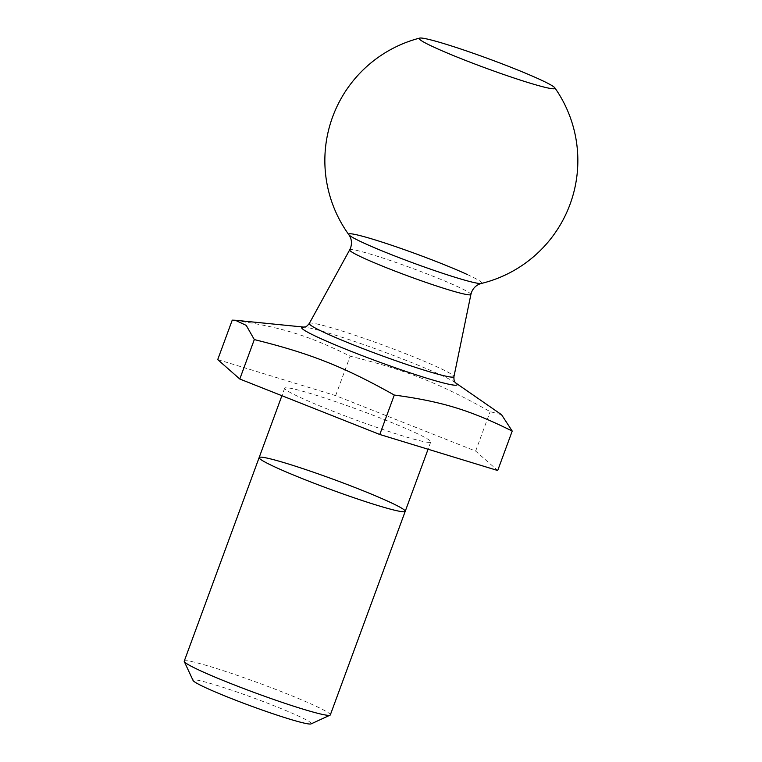 <?xml version="1.0" encoding="UTF-8"?>
<svg xmlns="http://www.w3.org/2000/svg" width="762" height="762" viewBox="0 0 762 762"><rect width="100%" height="100%" fill="white"/><g stroke="black" fill="none" stroke-linecap="round" stroke-linejoin="round"><path stroke-width="0.57" stroke-dasharray="3.81 2.86" d="M184.233 661.168A77.829 5.229 -159.8 0 1 234.086 674.275A77.829 5.229 -159.8 0 1 314.506 705.536A77.829 5.229 -159.8 0 1 330.317 714.918M311.058 723.9A62.998 4.229 20.2 0 0 298.504 716.08A62.998 4.229 20.2 0 0 231.515 690.143A62.998 4.229 20.2 0 0 193.072 680.485M501.548 414.699L490.147 411.642C439.293 383.172 406.365 370.122 350.158 356.178C307.743 335.137 280.006 326.66 232.239 320.145M467.42 274.587A70.933 4.763 -159.8 0 1 481.336 283.464M405.222 511.331A77.829 5.229 20.2 0 0 389.411 501.948A77.829 5.229 20.2 0 0 308.991 470.687A77.829 5.229 20.2 0 0 259.137 457.591M414.947 432.54A77.829 5.229 -159.8 0 1 430.759 441.931A77.829 5.229 -159.8 0 1 355.911 419.967A77.829 5.229 -159.8 0 1 284.674 388.182A77.829 5.229 -159.8 0 1 334.528 401.288A77.829 5.229 -159.8 0 1 414.947 432.54M217.722 359.597L335.651 395.63L475.64 451.085L497.7 470.516M335.651 395.63L350.158 356.178M475.64 451.085L490.147 411.642M309.315 323.45A77.057 5.182 -159.8 0 1 358.997 336.594A77.057 5.182 -159.8 0 1 438.283 367.427A77.057 5.182 -159.8 0 1 453.942 376.666M455.543 382.838A82.829 5.563 20.2 0 0 455.105 382.534A82.829 5.563 20.2 0 0 440.303 374.771A82.829 5.563 20.2 0 0 364.246 344.805A82.829 5.563 20.2 0 0 304.629 327.165A82.829 5.563 20.2 0 0 304.086 327.117M470.897 294.456A64.579 4.343 20.2 0 0 457.772 286.712A64.579 4.343 20.2 0 0 391.325 260.871A64.579 4.343 20.2 0 0 349.682 249.86M284.674 388.182L281.902 395.707M430.759 441.931L428.063 449.237"/><path stroke-width="1.14" d="M330.317 714.918A77.829 5.229 -159.8 0 1 330.022 715.185A77.829 5.229 -159.8 0 1 255.47 692.953A77.829 5.229 -159.8 0 1 184.28 661.568A77.829 5.229 -159.8 0 1 184.233 661.168L259.137 457.591A77.829 5.229 20.2 0 0 274.939 466.973A77.829 5.229 20.2 0 0 355.368 498.234A77.829 5.229 20.2 0 0 405.222 511.331A77.829 5.229 20.2 0 0 389.411 501.948A77.829 5.229 20.2 0 0 308.991 470.687A77.829 5.229 20.2 0 0 259.137 457.591A77.829 5.229 20.2 0 0 274.939 466.973A77.829 5.229 20.2 0 0 355.368 498.234A77.829 5.229 20.2 0 0 405.222 511.331L330.317 714.918M184.28 661.568L193.072 680.485A62.998 4.229 20.2 0 0 250.708 705.898A62.998 4.229 20.2 0 0 311.058 723.9L330.022 715.185M512.216 431.073L497.7 470.516L379.781 434.483L239.792 379.019L217.722 359.597L232.239 320.145L235.325 320.259L246.231 325.393L254.308 339.576C310.505 353.52 343.433 366.57 394.297 395.04C442.055 401.555 469.792 410.032 512.216 431.073L501.548 414.699L455.514 382.81M419.681 38.1A72.342 4.858 -159.8 0 1 468.678 51.683A72.342 4.858 -159.8 0 1 540.306 79.658A72.342 4.858 -159.8 0 1 554.841 87.83A72.342 4.858 -159.8 0 1 485.423 67.97A72.342 4.858 -159.8 0 1 419.681 38.1A126.502 126.502 0 0 0 348.863 234.725L349.958 236.525C351.72 240.059 351.93 243.869 350.568 247.936L349.682 249.86A64.579 4.343 20.2 0 0 408.775 276.273A64.579 4.343 20.2 0 0 470.897 294.456L471.468 292.427C473.078 288.436 475.698 285.674 479.336 284.131L481.336 283.464A70.933 4.763 -159.8 0 1 413.614 263.119A70.933 4.763 -159.8 0 1 348.863 234.725L348.863 234.725A70.933 4.763 -159.8 0 1 391.011 245.05A70.933 4.763 -159.8 0 1 467.42 274.587M239.792 379.019L254.308 339.576M379.781 434.483L394.297 395.04M470.897 294.456L453.942 376.666A77.057 5.182 -159.8 0 1 379.819 354.968A77.057 5.182 -159.8 0 1 309.315 323.45C305.41 328.222 305.152 326.479 304 327.127M304.086 327.117A82.829 5.563 20.2 0 0 377.466 361.378A82.829 5.563 20.2 0 0 455.543 382.838M453.942 376.666C453.819 382.829 455.152 381.667 455.609 382.905M349.682 249.86L309.315 323.45M304.133 327.117L235.325 320.259M481.336 283.464A126.502 126.502 0 0 0 554.841 87.83M281.902 395.707L259.137 457.591M428.063 449.237L405.222 511.331"/></g></svg>
